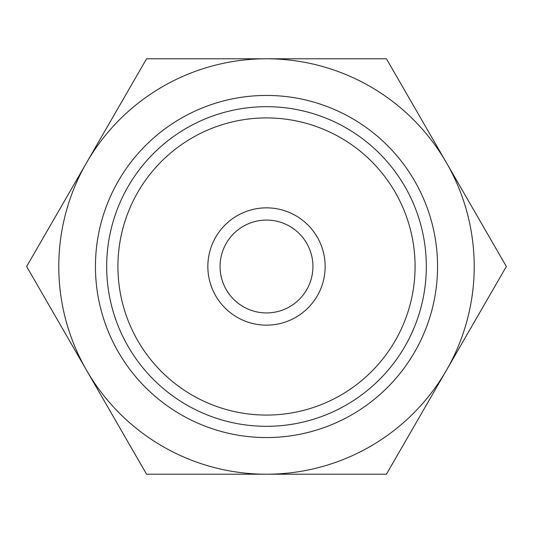 <?xml version="1.0" encoding="UTF-8"?>
<svg xmlns="http://www.w3.org/2000/svg" width="533" height="533" viewBox="0 0 533 533"><rect width="100%" height="100%" fill="white"/><g stroke="black" fill="none" stroke-linecap="round" stroke-linejoin="round"><path stroke-width="0.8" d="M266.5 106.68A159.82 159.82 0 0 0 128.093 346.41A159.82 159.82 0 0 0 404.907 346.41A159.82 159.82 0 0 0 266.5 106.68M266.5 117.92A148.58 148.58 0 0 1 395.173 340.787A148.58 148.58 0 0 1 137.827 340.787A148.58 148.58 0 0 1 266.5 117.92M266.5 325.15A58.65 58.65 0 0 1 207.85 266.5A58.65 58.65 0 0 1 266.5 207.85A58.65 58.65 0 0 1 325.15 266.5A58.65 58.65 0 0 1 266.5 325.15A58.65 58.65 0 0 1 207.85 266.5A58.65 58.65 0 0 1 266.5 207.85A58.65 58.65 0 0 1 325.15 266.5A58.65 58.65 0 0 1 266.5 325.15M266.5 95.44A171.06 171.06 0 0 1 414.641 352.033A171.06 171.06 0 0 1 118.359 352.033A171.06 171.06 0 0 1 266.5 95.44M506.35 266.5L386.425 58.783L146.575 58.783L26.65 266.5L146.575 474.217L386.425 474.217L506.35 266.5M266.5 474.217A207.717 207.717 0 0 1 86.612 162.645A207.717 207.717 0 0 1 446.387 162.645A207.717 207.717 0 0 1 266.5 474.217M266.5 312.931A46.431 46.431 0 0 1 226.292 243.288A46.431 46.431 0 0 1 306.708 243.288A46.431 46.431 0 0 1 266.5 312.931"/></g></svg>
